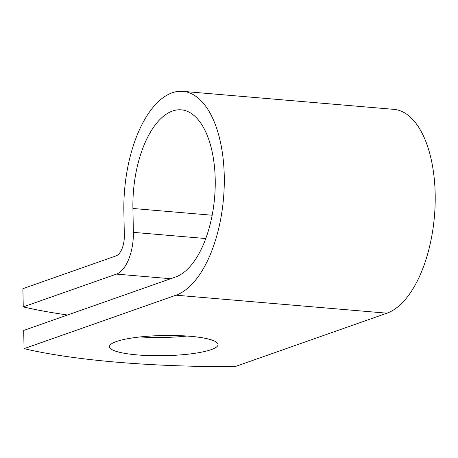 <?xml version="1.0" encoding="UTF-8"?>
<svg xmlns="http://www.w3.org/2000/svg" width="458" height="458" viewBox="0 0 458 458"><rect width="100%" height="100%" fill="white"/><g stroke="black" fill="none" stroke-linecap="round" stroke-linejoin="round"><path stroke-width="0.69" d="M190.213 336.292A54.307 10.099 178.9 0 0 109.451 346.649A54.307 10.099 178.9 0 0 137.291 354.916A54.307 10.099 178.9 0 0 218.054 344.565A54.307 10.099 178.9 0 0 190.213 336.292M140.205 336.939A54.307 10.099 178.9 0 0 186.95 336.04M175.66 276.97L23.701 330.43L24.051 348.658L176.009 295.192A103.016 49.641 94.9 0 0 224.18 187.236A103.016 49.641 94.9 0 0 182.816 91.354A103.016 49.641 94.9 0 0 123.872 211.653L124.33 235.544A17.627 8.496 -85.1 0 1 116.074 255.879L22.9 288.66L23.249 306.889L116.424 274.107A36.182 17.433 -85.1 0 0 133.37 232.361L132.912 208.476A84.461 40.699 94.9 0 1 181.242 109.84A84.461 40.699 94.9 0 1 215.151 188.456A84.461 40.699 94.9 0 1 175.66 276.97M23.249 306.889A289.908 53.907 178.9 0 0 67.555 315.001M182.816 91.354L393.737 109.342A103.016 49.641 94.9 0 1 435.1 205.224A103.016 49.641 94.9 0 1 386.93 313.18L234.971 366.646A289.908 53.907 -1.1 0 1 24.051 348.658M170.645 278.727L116.424 274.107M386.93 313.18L176.009 295.192M212.174 215.237L132.912 208.476M205.791 238.538L133.37 232.361"/></g></svg>
